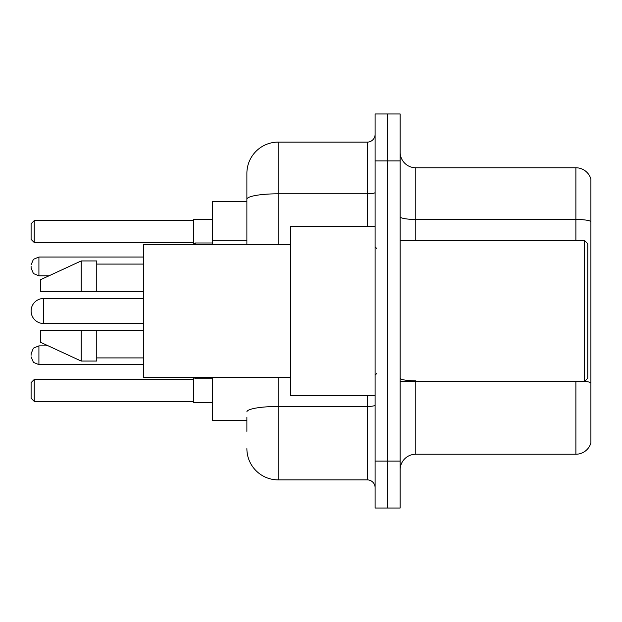 <?xml version="1.0" encoding="UTF-8"?>
<svg xmlns="http://www.w3.org/2000/svg" width="622" height="622" viewBox="0 0 622 622"><rect width="100%" height="100%" fill="white"/><g stroke="black" fill="none" stroke-linecap="round" stroke-linejoin="round"><path stroke-width="0.93" d="M246.887 229.362L246.887 199.242L246.887 201.544L212.491 201.544L212.491 244.547M246.887 420.456L212.491 420.456L212.491 377.453M246.887 431.404L246.887 417.331M375.113 461.112L375.113 508.026L387.623 508.026L387.623 461.112L387.623 508.026L400.133 508.026L400.133 461.112L387.623 461.112L387.623 160.888L387.623 461.112L375.113 461.112L375.113 160.888L387.623 160.888L387.623 113.974L387.623 160.888L400.133 160.888L400.133 461.112M400.133 160.888L400.133 113.974L375.113 113.974L375.113 160.888M278.166 377.453L278.166 479.881L367.291 479.881L367.291 395.437M246.887 244.547L246.887 173.398A31.271 31.271 0 0 1 278.166 142.119L367.291 142.119A7.822 7.822 0 0 0 375.113 134.305M246.887 173.398L246.887 190.596M375.113 487.695A7.822 7.822 0 0 0 367.291 479.881M278.166 479.881A31.271 31.271 0 0 1 246.887 448.602M400.133 469.874A15.636 15.636 0 0 1 415.768 454.231L575.886 454.231L575.886 381.364M590.9 179.027A15.636 15.636 0 0 0 575.886 167.769A15.636 15.636 0 0 1 590.9 179.027L590.9 442.973A15.636 15.636 0 0 1 575.886 454.231M590.9 221.409L590.9 221.409A15.636 2.713 180 0 0 575.886 219.449L575.886 167.769L415.768 167.769A15.636 15.636 0 0 1 400.133 152.126A15.636 15.636 0 0 0 415.768 167.769L415.768 240.636M590.9 221.626L590.9 391.689M143.682 298.49L43.61 298.49A12.51 12.51 0 0 0 31.1 311A12.51 12.51 0 0 1 43.61 298.49A12.51 12.51 0 0 0 31.1 311A12.51 12.51 0 0 1 43.61 298.49A12.51 12.51 0 0 0 31.1 311A12.51 12.51 0 0 1 43.61 298.49L43.61 323.51A12.51 12.51 0 0 1 31.1 311M584.649 240.636L587.774 243.762L587.774 378.238L584.649 381.364L584.649 240.636L400.133 240.636M375.113 226.563L290.668 226.563L290.668 395.437L375.113 395.437M290.668 244.547L143.682 244.547L143.682 377.453L290.668 377.453M81.14 291.454L40.484 291.454L40.484 279.729L81.14 260.96L81.14 291.454L143.682 291.454M81.14 260.96L96.775 260.96L96.775 291.454M143.682 330.546L96.775 330.546L96.775 361.04L81.14 361.04L81.14 330.546L40.484 330.546L40.484 342.271L81.14 361.04M40.484 330.546L50.833 330.546M96.775 330.546L81.14 330.546M193.722 377.453L193.722 402.473L212.491 402.473M212.491 219.527L193.722 219.527L193.722 244.547L195.285 242.977L195.285 244.547M34.226 401.384L31.1 398.251L31.1 382.616L34.226 379.49L34.226 401.384L193.722 401.384M34.226 379.49L193.722 379.49M34.226 242.51L31.1 239.384L31.1 223.749L34.226 220.616L34.226 242.51L193.722 242.51M34.226 220.616L193.722 220.616M31.1 355.255L31.1 353.693L31.1 355.255M31.1 266.434L31.1 267.996L31.1 266.434M246.887 240.31L212.491 240.31M375.113 405.109A7.822 1.361 0 0 1 367.291 406.469L278.166 406.469A31.271 5.427 180 0 0 246.887 411.904M278.166 142.119L278.166 193.807L367.291 193.807L367.291 142.119M246.887 199.242A31.271 5.427 180 0 1 278.166 193.807L278.166 244.547M367.291 226.563L367.291 193.807A7.822 1.361 0 0 0 375.113 192.447M415.768 381.364L415.768 454.231M575.886 240.636L575.886 219.449L415.768 219.449A15.636 2.713 -0 0 1 400.133 216.736M590.9 382.779A15.636 2.713 180 0 0 584.711 381.302M415.768 380.827A15.636 2.713 0 0 1 400.133 378.106M31.1 353.693L33.432 348.118L38.922 345.871L38.922 364.632L143.682 364.632M195.285 377.453L195.285 378.705L193.722 377.142L195.285 378.705L193.722 377.142L195.285 378.705L212.491 378.705M143.682 257.049L38.922 257.049L38.922 275.818L33.432 273.571L31.1 267.996M400.133 381.364L584.649 381.364M376.675 248.45L375.113 246.887M96.775 264.086L143.682 264.086M96.775 357.914L143.682 357.914M376.675 373.55L375.113 375.113M143.682 323.51L43.61 323.51M38.922 345.871L48.275 345.871M38.922 364.632L33.432 362.385L31.1 356.818M38.922 275.818L48.951 275.818M195.285 242.977L212.491 242.977M38.922 257.049L33.432 259.296L31.1 264.871"/></g></svg>
